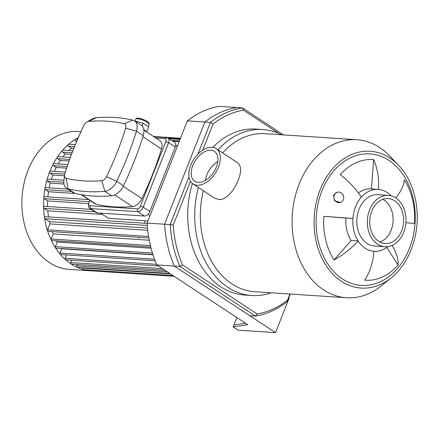 <?xml version="1.0" encoding="UTF-8"?>
<svg xmlns="http://www.w3.org/2000/svg" width="439" height="439" viewBox="0 0 439 439"><rect width="100%" height="100%" fill="white"/><g stroke="black" fill="none" stroke-linecap="round" stroke-linejoin="round"><path stroke-width="0.66" d="M289.949 294.037L287.534 300.177A102.83 77.242 -86.2 0 1 257.144 313.984L255.405 316.08A104.959 78.839 93.8 0 0 287.32 301.577L290.283 294.059M287.534 300.177L287.32 301.577M257.144 313.984L182.47 264.915L179.902 266.457L255.405 316.08L249.807 315.707L174.299 266.089L179.902 266.457A104.959 78.839 93.8 0 1 170.189 224.603L173.224 225.053L190.466 181.285M182.47 264.915A102.83 77.242 -86.2 0 1 173.224 225.053M202.686 150.253L213.041 123.968L210.451 122.382L197.923 154.188M188.968 176.933L170.189 224.603L164.587 224.236L204.854 122.015L210.451 122.382A104.959 78.839 93.8 0 1 242.366 107.884L243.431 110.162L279.138 133.632M213.041 123.968A102.83 77.242 -86.2 0 1 243.431 110.162M283.479 134.905L242.366 107.884L219.259 106.364A104.959 78.839 93.8 0 0 187.349 120.868L147.081 223.083A104.959 78.839 93.8 0 0 156.8 264.936L247.728 324.695L233.164 326.923L238.103 330.172L275.56 332.636L289.103 298.246L288.73 297.999M271.159 292.802A83.169 62.47 -86.2 0 1 251.827 295.524L244.83 295.063A83.169 62.47 -86.2 0 1 220.844 286.821A83.169 62.47 -86.2 0 1 192.392 183.497M212.86 147.422A83.169 62.47 -86.2 0 1 255.745 129.082L262.747 129.543A83.169 62.47 -86.2 0 1 281.553 134.778M275.56 332.636L174.299 266.089A104.959 78.839 -86.2 0 1 164.587 224.236L147.081 223.083M156.8 264.936L174.299 266.089A104.959 78.839 -86.2 0 1 164.587 224.236L204.854 122.015A104.959 78.839 -86.2 0 1 236.764 107.517A104.959 78.839 -86.2 0 0 204.854 122.015L187.349 120.868M343.364 199.619A5.312 4.856 -105.5 0 1 340.269 202.483A5.312 4.856 -105.5 0 1 334.172 198.658A5.312 4.856 -105.5 0 1 337.432 192.244A5.312 4.856 -105.5 0 1 342.475 194.005A5.312 4.856 -105.5 0 1 343.364 199.619M340.269 202.483L334.606 200.892L333.519 195.333L336.746 192.43L337.432 192.244M392.148 245.396A46.084 21.725 41.2 0 1 398.069 265.068A60.478 45.426 -86.2 0 1 364.754 280.203A46.084 30.423 -85.5 0 0 373.902 251.306A31.037 23.311 -86.2 0 1 358.136 240.94A46.084 21.302 147.4 0 1 334.024 260.009L351.134 240.479A31.037 23.311 -86.2 0 1 345.927 218.057L323.883 216.317A46.084 0.302 4.2 0 1 352.929 218.518L345.927 218.057M398.069 265.068L386.775 247.42M387.818 246.619A31.037 23.311 -86.2 0 1 374.132 251.322A31.037 23.311 -86.2 0 1 373.902 251.306L374.132 251.322M395.764 197.918A46.084 21.302 -32.6 0 0 404.314 179.776A60.478 45.426 -86.2 0 1 414.454 223.467A46.084 0.302 -175.8 0 0 405.921 222.71M371.432 188.94L373.584 159.582A46.084 30.423 94.5 0 1 378.434 189.401A31.037 23.311 -86.2 0 1 391.16 195.838M351.134 240.479L358.136 240.94A31.037 23.311 -86.2 0 1 352.929 218.518A31.037 23.311 -86.2 0 1 355.568 206.813A31.037 23.311 -86.2 0 1 361.341 197.171A46.084 21.725 -138.8 0 0 340.269 174.717A60.478 45.426 -86.2 0 1 373.584 159.582M358.411 192.935A31.037 23.311 -86.2 0 1 371.207 188.924L378.204 189.385A31.037 23.311 -86.2 0 1 378.434 189.401M361.341 197.171A31.037 23.311 -86.2 0 1 378.204 189.385M334.024 260.009A60.478 45.426 -86.2 0 1 323.883 216.317M218.463 167.204A21.099 12.813 123.3 0 1 192.979 183.925A21.099 12.813 123.3 0 1 193.857 159.253A21.099 12.813 123.3 0 1 216.153 148.662A21.099 12.813 123.3 0 1 218.463 167.204M216.153 148.662L237.603 162.759C241.395 165.849 241.604 171.66 238.223 180.193C234.322 190.328 226.156 200.239 218.754 199.487L214.43 198.022L192.979 183.925M205.419 180.363A17.911 10.876 123.3 0 1 217.821 161.492M216.361 167.067A17.911 10.876 123.3 0 1 194.729 181.258A17.911 10.876 123.3 0 1 195.476 160.317A17.911 10.876 123.3 0 1 214.402 151.329A17.911 10.876 123.3 0 1 216.361 167.067M382.824 199.328A22.532 16.923 -86.2 0 1 393.059 221.465A22.532 16.923 -86.2 0 1 380.015 242.07M341.399 281.278A68.555 51.495 -86.2 0 1 322.846 183.678A68.555 51.495 -86.2 0 1 398.601 165.327A68.555 51.495 -86.2 0 1 391.198 277.843A68.555 51.495 -86.2 0 1 341.399 281.278M413.483 234.651A65.899 49.497 -86.2 0 1 342.338 278.886A65.899 49.497 -86.2 0 1 321.919 190.91A65.899 49.497 -86.2 0 1 375.449 154.676A65.899 49.497 -86.2 0 1 415.036 211.088C415.585 219.006 415.069 226.853 413.489 234.629M391.198 277.843L381.156 285.943A79.185 59.479 -86.2 0 1 346.47 297.752A79.185 59.479 -86.2 0 1 323.631 289.91A79.185 59.479 -86.2 0 1 294.553 199.119A79.185 59.479 -86.2 0 1 356.863 139.728A79.185 59.479 -86.2 0 1 389.7 155.982L398.601 165.327M346.47 297.752L254.719 291.721A79.185 59.479 -86.2 0 1 231.88 283.874A79.185 59.479 -86.2 0 1 203.35 190.74M222.633 152.92A79.185 59.479 -86.2 0 1 265.112 133.697L356.863 139.728M251.827 295.524A83.169 62.47 -86.2 0 1 227.841 287.282A83.169 62.47 -86.2 0 1 198.384 187.475M218.007 149.88A83.169 62.47 -86.2 0 1 262.747 129.543M384.981 246.713L374.483 246.021A25.72 19.321 -86.2 0 1 367.064 243.469A25.72 19.321 -86.2 0 1 357.62 213.98A25.72 19.321 -86.2 0 1 377.858 194.686L388.361 195.377A25.72 19.321 -86.2 0 1 405.949 222.31A25.72 19.321 -86.2 0 1 384.981 246.713A25.72 19.321 -86.2 0 1 377.567 244.161A25.72 19.321 -86.2 0 1 368.118 214.671A25.72 19.321 -86.2 0 1 388.361 195.377M378.692 241.296A22.532 16.923 -86.2 0 1 370.417 215.461A22.532 16.923 -86.2 0 1 388.153 198.56A22.532 16.923 -86.2 0 1 403.562 222.156A22.532 16.923 -86.2 0 1 385.195 243.53A22.532 16.923 -86.2 0 1 378.692 241.296M236.857 317.551L233.916 325.014L245.511 323.241M233.916 325.014L233.164 326.923M91.63 270.868A69.088 51.89 -86.2 0 1 91.021 270.836A69.088 51.89 -86.2 0 1 71.102 263.987A69.088 51.89 -86.2 0 1 43.724 199.328A69.088 51.89 -86.2 0 1 78.252 137.736M144.936 220.949A69.088 51.89 -86.2 0 1 144.497 222.666M139.114 237.34A69.088 51.89 -86.2 0 1 138.691 238.207M91.021 270.836L69.318 269.409A69.088 51.89 -86.2 0 1 49.393 262.56A69.088 51.89 -86.2 0 1 24.024 183.348A69.088 51.89 -86.2 0 1 78.389 131.535L80.946 131.7M174.074 276.29L90.418 270.792A1.065 0.796 -86.2 0 1 89.715 270.023M172.856 275.494L83.662 269.628A1.065 0.796 -86.2 0 1 83.026 268.103L83.163 267.752M169.745 273.442L77.335 267.367A1.065 0.796 -86.2 0 1 76.699 265.842L77.237 264.476M164.866 270.243L71.403 264.091A1.065 0.796 -86.2 0 1 70.772 262.571L71.7 260.217M158.276 265.908L65.866 259.833A1.065 0.796 -86.2 0 1 65.23 258.308L66.558 254.938M155.104 260.761L60.73 254.554A1.065 0.796 -86.2 0 1 60.094 253.029L61.762 248.792A63.77 47.9 -86.2 0 1 61.57 248.545M152.926 254.554L56.022 248.183A1.065 0.796 -86.2 0 1 55.385 246.658L57.196 242.07A63.77 47.9 -86.2 0 1 56.51 240.863M150.786 247.064L51.807 240.556A1.065 0.796 -86.2 0 1 51.176 239.03L53.19 233.91A63.77 47.9 -86.2 0 1 52.301 231.627M148.848 237.976L48.213 231.358A1.065 0.796 -86.2 0 1 47.577 229.833L49.925 223.874A63.77 47.9 -86.2 0 1 49.404 221.618L44.997 218.726A1.065 0.796 -86.2 0 1 45.447 216.712L147.103 223.396M48.531 216.915A63.77 47.9 -86.2 0 1 47.829 210.813L44.048 208.333A1.065 0.796 -86.2 0 1 44.493 206.314L91.29 209.392M47.604 206.522A63.77 47.9 -86.2 0 1 47.648 200.925L44.251 198.697A1.065 0.796 -86.2 0 1 44.701 196.677L88.585 199.564M47.906 196.891A63.77 47.9 -86.2 0 1 48.515 191.728L45.387 189.67A1.065 0.796 -86.2 0 1 45.832 187.656L67.82 189.099M49.19 187.876A63.77 47.9 -86.2 0 1 50.282 183.112L47.33 181.175A1.065 0.796 -86.2 0 1 47.774 179.161L63.973 180.226M51.347 179.397A63.77 47.9 -86.2 0 1 52.85 175.035L50.024 173.175A1.065 0.796 -86.2 0 1 50.469 171.161L65.34 172.137M54.326 171.413A63.77 47.9 -86.2 0 1 56.203 167.468L53.443 165.651A1.065 0.796 -86.2 0 1 53.893 163.637L67.831 164.554M58.151 163.917A63.77 47.9 -86.2 0 1 60.352 160.422L57.619 158.622A1.065 0.796 -86.2 0 1 58.063 156.608L70.355 157.414M62.881 156.926A63.77 47.9 -86.2 0 1 65.362 153.941L62.596 152.124A1.065 0.796 -86.2 0 1 63.046 150.111L72.874 150.758M68.709 150.484A63.77 47.9 -86.2 0 1 71.376 148.124L68.506 146.242A1.065 0.796 -86.2 0 1 68.956 144.222L75.327 144.645M76.534 141.742L75.574 141.111A1.065 0.796 -86.2 0 1 76.018 139.097L77.615 139.201M147.938 220.916L108.395 218.315L100.547 213.156M150.012 215.648L148.014 214.336M177.296 146.39L175.693 145.336M75.497 193.5L48.515 191.728M63.973 184.012L50.282 183.112M64.456 175.798L52.85 175.035M66.624 168.148L56.203 167.468M69.066 160.992L60.352 160.422M71.497 154.347L65.362 153.941M73.851 148.289L71.376 148.124M88.705 203.625L47.648 200.925M102.446 214.408L47.829 210.813M147.488 228.071L49.404 221.618M49.925 223.874L147.729 230.305M53.19 233.91L149.265 240.232M57.196 242.07L151.093 248.244M61.762 248.792L153.002 254.796M143.833 129.708L146.807 131.662L148.689 126.887L143.191 123.271L135.717 121.153L135.388 121.405M146.807 131.662L146.511 131.892M144.607 130.641A6.376 1.652 -158.5 0 0 143.877 130.059M135.569 121.521L135.717 121.153M142.126 125.971L143.191 123.271M155.883 138.049L164.839 138.642A3.188 1.937 123.3 0 1 165.81 141.643L140.409 206.121A3.188 1.937 123.3 0 1 137.182 208.849L89.924 205.743A3.188 1.937 123.3 0 1 88.683 203.784A3.188 1.937 123.3 0 1 88.952 202.741L89.869 200.409M88.683 203.784L88.519 205.309A5.312 3.227 -56.7 0 0 89.545 208.245A5.312 3.227 -56.7 0 0 90.582 208.58L137.841 211.691A5.312 3.227 -56.7 0 0 143.224 207.142L168.62 142.664A5.312 3.227 -56.7 0 0 168.038 137.994A5.312 3.227 -56.7 0 0 167.001 137.659L153.979 136.798M165.81 141.643L168.62 142.664L175.254 147.021A5.312 3.227 -56.7 0 0 174.673 142.351L168.038 137.994M175.254 147.021L149.858 211.499L143.224 207.142L140.409 206.121M143.888 130.169L159.955 140.727A10.629 6.453 123.3 0 1 161.497 148.986A243.458 147.872 123.3 0 1 141.956 198.604A10.629 6.453 123.3 0 1 132.479 206.604A243.458 147.872 123.3 0 1 96.114 204.212A10.629 6.453 123.3 0 1 94.808 203.658L81.056 194.62M88.634 121.405A238.147 144.645 123.3 0 1 124.204 123.743A5.312 3.227 123.3 0 1 125.631 128.15A238.147 144.645 123.3 0 1 106.512 176.687A5.312 3.227 123.3 0 1 101.777 180.687A238.147 144.645 123.3 0 1 66.201 178.349A5.312 3.227 123.3 0 1 64.528 175.134A5.312 3.227 123.3 0 1 64.78 173.943A238.147 144.645 123.3 0 1 83.898 125.406A5.312 3.227 123.3 0 1 86.982 121.96A5.312 3.227 123.3 0 1 88.634 121.405L96.136 117.723A13.285 8.072 -56.7 0 0 92.003 119.112L86.982 121.96M64.528 175.134L63.902 180.873A13.285 8.072 -56.7 0 0 66.465 188.21A13.285 8.072 -56.7 0 0 68.094 188.902A246.114 149.485 -56.7 0 0 104.861 191.322A13.285 8.072 -56.7 0 0 116.703 181.318A246.114 149.485 -56.7 0 0 136.463 131.162A13.285 8.072 -56.7 0 0 134.532 120.84A13.285 8.072 -56.7 0 0 132.896 120.143A246.114 149.485 -56.7 0 0 96.136 117.723M66.465 188.21L73.242 192.661A13.285 8.072 -56.7 0 0 74.871 193.358A246.114 149.485 -56.7 0 0 111.632 195.772A13.285 8.072 -56.7 0 0 123.474 185.768A246.114 149.485 -56.7 0 0 143.235 135.613A13.285 8.072 -56.7 0 0 141.303 125.291L134.532 120.84M137.182 208.849L137.841 211.691L144.475 216.048A5.312 3.227 -56.7 0 0 149.858 211.499M144.475 216.048L97.217 212.937L90.582 208.58L89.924 205.743M89.545 208.245L96.179 212.602A5.312 3.227 -56.7 0 0 97.217 212.937M45.387 189.67L71.283 191.371M47.33 181.175L63.825 182.262M50.024 173.175L64.72 174.14M53.443 165.651L67.156 166.557M57.619 158.622L69.631 159.412M62.596 152.124L72.106 152.75M68.506 146.242L74.515 146.637M47.577 229.833L148.596 236.478M51.176 239.03L150.418 245.555M55.385 246.658L152.454 253.045M60.094 253.029L154.533 259.24M65.23 258.308L156.531 264.311M70.772 262.571L162.359 268.591M172.84 141.144L179.194 141.561M169.158 138.729L180.028 139.443M83.026 268.103L170.354 273.843M76.699 265.842L167.237 271.796M75.574 141.111L76.765 141.193M44.997 218.726L147.252 225.454M44.048 208.333L94.747 211.664M44.251 198.697L89.375 201.666M135.667 119.276A7.172 1.855 21.5 0 1 143.021 120.176A7.172 1.855 21.5 0 1 149.019 124.533C149.732 123.502 148.623 122.168 145.682 120.533C137.808 117.147 136.469 117.866 135.667 119.276L134.943 121.109M167.001 137.659L164.839 138.642M124.204 123.743L132.896 120.143M125.631 128.15L136.463 131.162L143.235 135.613M106.512 176.687L116.703 181.318L123.474 185.768M74.871 193.358L68.094 188.902L66.201 178.349M101.777 180.687L104.861 191.322L111.632 195.772M96.114 204.212L81.67 194.724M114.711 194.927L132.479 206.604M141.956 198.604L123.216 186.29M142.884 136.748L161.497 148.986M171.742 140.425L179.441 140.93M168.06 138.005L180.281 138.812M153.485 136.48L180.5 138.252M177.537 145.775L176.226 145.688M148.212 126.575L149.019 124.533"/></g></svg>
